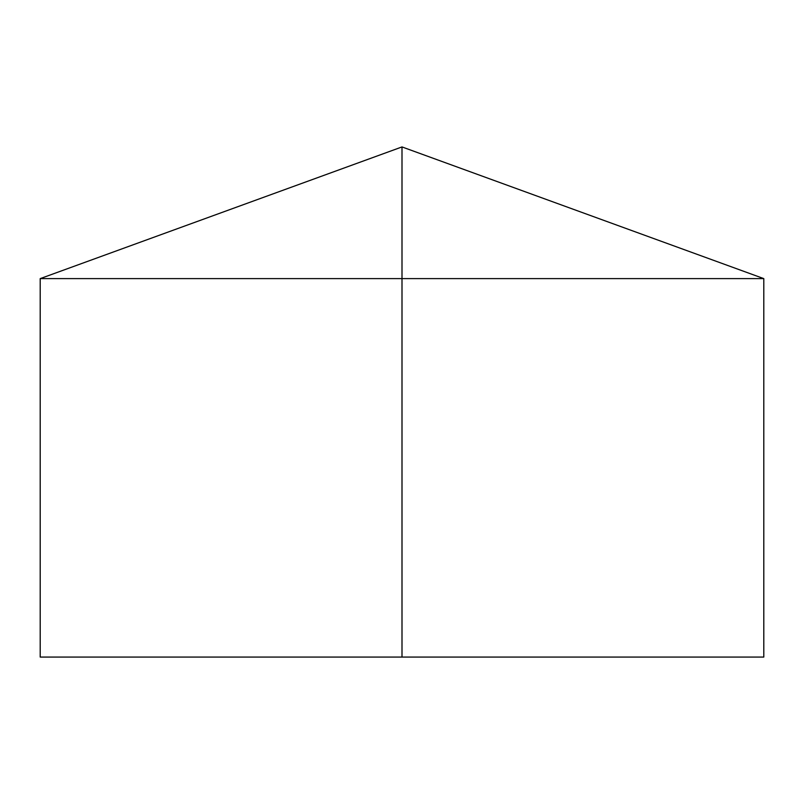 <?xml version="1.0" encoding="UTF-8"?>
<svg xmlns="http://www.w3.org/2000/svg" width="804" height="804" viewBox="0 0 804 804"><rect width="100%" height="100%" fill="white"/><g stroke="black" fill="none" stroke-linecap="round" stroke-linejoin="round"><path stroke-width="1.21" d="M763.8 278.616L763.8 657.069L40.2 657.069L40.2 278.616L763.8 278.616L402 146.931L402 657.069M402 146.931L40.2 278.616"/></g></svg>
